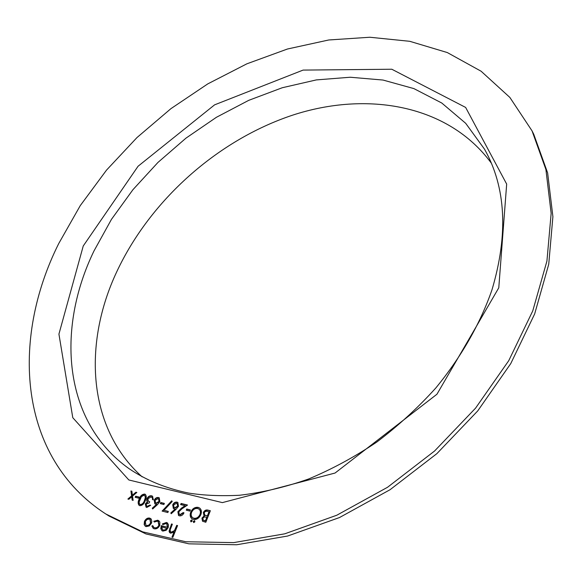 <?xml version="1.0" encoding="UTF-8"?>
<svg xmlns="http://www.w3.org/2000/svg" width="582" height="582" viewBox="0 0 582 582"><rect width="100%" height="100%" fill="white"/><g stroke="black" fill="none" stroke-linecap="round" stroke-linejoin="round"><path stroke-width="0.87" d="M139.098 497.05L138.625 498.185L135.177 497.312L135.65 496.184L139.098 497.05M147.239 506.333L149.85 505.103L150.673 505.314L146.773 507.475L146.067 507.162L145.318 503.91L147.326 501.895L146.737 500.702L147.013 498.599C148.17 496.417 149.712 495.486 151.64 495.813L152.528 496.206L153.328 499.836L152.506 499.632L152.426 497.923L151.16 496.948L147.872 498.709L148.432 501.189L149.69 501.757L149.218 502.892L146.133 504.121L146.635 506.071L147.617 506.587L150.236 505.365L149.85 505.103M164.35 503.394L163.884 504.543L160.326 503.648L160.799 502.499L164.35 503.394M176.106 509.286L171.203 513.739L170.81 512.953L175.146 509.017L173.363 508.537L172.709 504.834C173.734 502.753 175.182 501.851 177.037 502.121L177.816 502.47L178.492 506.267L176.106 509.286M190.401 509.934L189.928 511.105L186.262 510.181L186.735 509.01L190.401 509.934M194.875 521.836L193.69 522.592L193.268 521.421L194.453 520.672L194.875 521.836M210.364 510.727L205.81 522.28L202.514 521.21L201.947 518.133L204.042 515.965L203.336 512.553C204.398 510.501 205.861 509.672 207.73 510.072L210.364 510.727M154.157 528.769L153.204 528.347L151.858 525.997L152.768 525.648L153.837 527.408L154.637 527.765C156.405 528.114 157.817 527.285 158.879 525.277L158.115 521.567L157.315 521.21L154.259 522.018L153.794 521.276L157.744 520.199L159.846 521.952L159.752 525.408C158.369 528.092 156.5 529.213 154.157 528.769M177.583 525.568L172.825 537.382L171.974 537.15L173.989 532.159L170.65 533.192L169.544 532.479L169.071 531.235L171.515 523.975L172.367 524.193L170.097 530.064L170.657 531.955L171.217 532.195L174.469 530.595L176.732 525.342L177.583 525.568M58.76 243.502C10.767 339.233 17.86 457.125 105.822 513.986L142.75 531.868L185.804 541.747L233.702 542.613L284.743 533.825L336.803 515.223L387.539 487.272L434.543 451.035L475.559 408.149L508.741 360.673L532.763 310.883L546.927 261.063L551.154 213.339L545.901 169.478L532.043 130.863L509.854 97.42L481.11 71.23L447.282 52.547L409.764 41.307L369.868 37.248L328.757 39.976L287.457 49.012L246.863 63.824L207.781 83.888L170.926 108.652L136.974 137.57L106.55 170.082L80.272 205.599L58.76 243.502M166.117 523.531L162.887 524.615L162.334 523.946L166.43 522.476L167.39 522.898L168.525 524.942L168.14 527.685L166.212 530.267L162.895 531.111L162.014 530.726L160.814 528.732L161.25 525.641L167.376 527.263L166.779 523.822L166.117 523.531M149.276 525.939L146.147 526.623L145.304 526.252L144.161 524.578L144.46 521.407C145.733 518.86 147.472 517.754 149.676 518.082L151.276 519.173L151.822 521.639L151.407 523.247L149.276 525.939M200.877 514.612C199.146 518.235 196.672 519.842 193.442 519.435L191.98 518.773C190.125 517.209 189.71 514.99 190.736 512.116C192.482 508.53 194.955 506.951 198.164 507.373L199.648 508.042C201.452 509.592 201.867 511.782 200.877 514.612M192.155 521.137L190.969 521.887L190.554 520.723L191.733 519.973L192.155 521.137M179.882 514.67L183.141 512.604L183.992 512.822C182.901 515.092 181.358 516.088 179.372 515.827L178.529 515.456L177.881 511.716L181.431 508.137L185.025 505.7L180.624 504.609L181.089 503.452L187.52 505.045L181.955 508.821L178.761 511.847L179.3 514.408L180.26 514.932L183.512 512.866L183.141 512.604M168.314 511.396L167.842 512.553L162.116 511.091L171.712 500.804L172.243 501.458L164 510.29L168.314 511.396M157.504 504.579L152.659 508.981L152.273 508.21L156.565 504.318L154.841 503.859L154.215 500.2C155.241 498.148 156.667 497.254 158.479 497.515L159.221 497.843L159.868 501.597L157.504 504.579M144.663 494.082L145.347 494.38C146.613 495.988 146.591 498.076 145.267 500.636C144.22 503.837 142.401 505.525 139.811 505.693L139.163 505.409C137.832 503.794 137.825 501.684 139.134 499.087C140.233 495.9 142.073 494.234 144.663 494.082L145.529 494.525M132.536 496.119L133.125 500.382L132.172 500.142L131.714 496.817L128.826 499.283L127.873 499.043L131.583 495.879L130.906 490.975L131.859 491.208L132.405 495.18L135.89 492.212L136.843 492.452L132.536 496.119M105.822 513.986L109.081 516.074L145.958 533.941L188.932 543.843L236.721 544.752L287.61 536.037L339.502 517.543L390.056 489.717L436.878 453.64L477.727 410.914L510.756 363.605L534.654 313.967L548.731 264.293L552.9 216.671L547.626 172.898L533.774 134.326L532.043 130.863M177.568 506.224L178.354 506.566M491.252 163.033C448.147 104.549 366.951 90.748 292.39 115.229C217.515 140.189 150.251 200.164 116.756 271.758C82.979 343.555 87.329 427.806 142.139 476.847M172.403 537.273L174.367 532.414L173.989 532.159M170.191 533.017L169.493 530.631L171.894 524.229L171.515 523.975M171.894 524.229L172.308 524.338M170.853 532.064L171.217 532.195M171.595 532.45L174.847 530.849L174.469 530.595M174.847 530.849L177.11 525.597L176.732 525.342M177.11 525.597L177.525 525.706M162.989 524.528L162.334 523.946M162.72 524.2L166.808 522.731L166.43 522.476M166.808 522.731L167.572 523.036M162.211 530.842L160.814 528.732M161.192 528.98L161.629 525.895L161.25 525.641M161.629 525.895L167.376 527.263M167.754 527.518L166.954 523.96M162.793 529.889L163.651 530.326L165.739 530.013L167.252 528.521L161.672 526.885L162.589 529.766L163.273 530.071L165.361 529.758L166.874 528.267M165.739 530.013L165.361 529.758M163.651 530.326L163.273 530.071M153.401 528.463L151.858 525.997M152.237 526.244L152.855 526.012M154.034 527.532L154.637 527.765M155.016 528.019C156.791 528.369 158.202 527.539 159.257 525.531L158.879 525.277M159.257 525.531L158.297 521.698M154.412 521.909L153.794 521.276M154.179 521.53L158.129 520.453L157.744 520.199M158.129 520.453L158.973 520.795M145.507 526.368L144.161 524.578M144.547 524.833L144.845 521.661L144.46 521.407M144.845 521.661C146.118 519.115 147.85 518.009 150.054 518.336L149.676 518.082M150.054 518.336L150.767 518.613M146.155 525.451L148.585 525.735L150.607 523.989L150.971 523.276L150.105 519.522M145.282 521.618L145.958 525.335L146.569 525.604L148.854 525.139L150.585 523.022L149.916 519.384L149.261 519.093L146.999 519.522L145.282 521.618M146.955 525.859L146.569 525.604M150.971 523.276L150.585 523.022M202.718 521.334L201.947 518.133M202.318 518.395L204.406 516.227L204.042 515.965M204.406 516.227L203.336 512.553M203.7 512.822C204.762 510.763 206.224 509.934 208.094 510.334L207.73 510.072M208.094 510.334L210.298 510.887M205.024 515.259L207.701 516.234L209.389 511.949L206.697 511.192L205.002 511.709L204.209 512.771L204.791 515.099L207.33 515.972L209.018 511.687M203.424 520.264L205.773 521.123L207.228 517.42L204.406 516.881L202.827 518.336L203.242 520.148L205.402 520.861L206.865 517.158M204.58 520.825L204.217 520.563M205.773 521.123L205.402 520.861M207.701 516.234L207.33 515.972M205.351 515.492L204.98 515.23M192.169 518.904C190.46 517.311 190.11 515.135 191.107 512.378L190.736 512.116M191.107 512.378C192.846 508.792 195.319 507.213 198.535 507.635L198.164 507.373M198.535 507.635L199.83 508.181M192.94 517.864L194.243 518.504C196.883 518.875 198.935 517.594 200.375 514.663C201.168 512.364 200.812 510.596 199.313 509.359L199.124 509.235M191.594 512.335C190.78 514.714 191.165 516.518 192.766 517.747L193.871 518.242C196.52 518.613 198.564 517.333 200.012 514.401C200.797 512.102 200.441 510.334 198.942 509.097L197.735 508.552C195.094 508.144 193.049 509.403 191.594 512.335M194.243 518.504L193.871 518.242M200.375 514.663L200.012 514.401M193.682 522.592L193.268 521.421M193.639 521.683L194.825 520.926L194.453 520.672M190.969 521.887L190.554 520.723M190.925 520.985L192.104 520.228L191.733 519.973M186.698 510.29L187.106 509.272L186.735 509.01M187.106 509.272L190.336 510.087M183.512 512.866L183.927 512.968M178.732 515.579L177.881 511.716M178.252 511.978L181.802 508.399L185.396 505.969L185.025 505.7M181.06 504.718L181.46 503.714L181.089 503.452M181.46 503.714L187.339 505.176M179.496 514.524L180.26 514.932M171.37 513.586L170.81 512.953M171.181 513.215L175.517 509.279L175.146 509.017M173.56 508.661L172.709 504.834M173.08 505.096C174.105 503.023 175.553 502.113 177.408 502.382L177.037 502.121M177.408 502.382L177.99 502.615M174.338 507.599L175.146 508.028L178.034 506.275L177.299 503.677M173.574 504.987L174.127 507.475L174.775 507.766L177.663 506.013L177.117 503.532L176.521 503.263L173.574 504.987M175.146 508.028L174.775 507.766M178.034 506.275L177.663 506.013M162.618 511.214L172.003 501.16M168.256 511.542L164 510.29M160.763 503.757L161.178 502.761L160.799 502.499M161.178 502.761L164.291 503.546M152.826 508.828L152.273 508.21M152.651 508.472L156.936 504.579L156.565 504.318M155.038 503.983L154.215 500.2M154.586 500.462C155.62 498.41 157.038 497.515 158.857 497.777L158.479 497.515M158.857 497.777L159.403 497.981M155.809 502.935L156.587 503.343L159.432 501.611L158.719 499.036M155.059 500.345L155.598 502.812L156.209 503.081L159.061 501.349L158.53 498.89L157.969 498.643L155.059 500.345M156.587 503.343L156.209 503.081M159.432 501.611L159.061 501.349M146.264 507.278L145.318 503.91M145.696 504.165L147.712 502.157L147.326 501.895M147.712 502.157L146.737 500.702M147.115 500.964L147.399 498.861L147.013 498.599M147.399 498.861C148.548 496.672 150.091 495.748 152.018 496.075L151.64 495.813M152.018 496.075L152.71 496.344M152.913 499.734L152.426 497.923M152.804 498.185L152.048 497.399M148.643 501.32L149.647 501.866M146.846 506.187L147.617 506.587M139.353 505.518C138.225 503.852 138.283 501.793 139.52 499.349L139.134 499.087M139.52 499.349C140.611 496.162 142.452 494.496 145.042 494.344M140.036 504.463L140.648 504.805C142.663 504.572 144.06 503.204 144.838 500.695L145.74 497.523L144.794 495.551M140.262 504.55C142.284 504.318 143.681 502.943 144.452 500.433L145.325 497.654L144.853 495.609L144.169 495.202L141.441 496.613L139.127 502.077L139.389 503.874L140.648 504.805M135.621 497.428L136.035 496.446L135.65 496.184M136.035 496.446L139.04 497.203M132.536 500.229L131.714 496.817M128.404 499.181L131.969 496.14L131.583 495.879M131.969 496.14L130.906 490.975M131.292 491.237L131.881 491.383M135.89 492.212L136.275 492.474L132.791 495.442L132.405 495.18M136.275 492.474L136.697 492.576M498.781 287.799L436.951 394.225L335.065 473.035L222.36 502.615L128.826 479.968L72.779 417.687L58.928 334.097L83.248 245.968L138.072 166.241L214.598 104.847L303.098 70.087L391.802 69.236L465.636 107.43L506.675 184.087L498.781 287.799M94.022 250.878C56.112 329.012 62.936 421.761 129.102 468.692C146.046 480.215 165.841 488.334 188.503 493.041C203.605 495.449 220.563 496.191 239.377 495.275C261.987 492.648 285.035 487.236 308.511 479.03C331.944 469.238 354.707 456.914 376.809 442.044C398.197 425.871 417.869 407.851 435.809 387.99C461.359 356.781 480.085 324.05 491.986 289.814C508.472 234.16 505.984 187.295 484.53 149.203L465.68 123.297L441.774 103.021L413.875 88.595L383.021 80.047L350.211 77.239L316.346 79.909L282.277 87.737L248.74 100.337L216.431 117.28L185.985 138.13L157.977 162.414L132.965 189.659L111.475 219.334L94.022 250.878M170.162 528.5L169.784 528.245M175.888 528.631L175.509 528.376M207.119 516.088L206.756 515.827M181.802 508.399L181.431 508.137M144.838 500.695L144.452 500.433M170.657 531.955L171.035 532.21M166.779 523.822L167.158 524.076M162.589 529.766L162.967 530.013M153.837 527.408L154.215 527.663M158.115 521.567L158.493 521.821M145.958 525.335L146.344 525.59M149.916 519.384L150.302 519.639M203.242 520.148L203.605 520.41M204.791 515.099L205.155 515.361M192.766 517.747L193.137 518.009M198.942 509.097L199.313 509.359M179.3 514.408L179.678 514.67M174.127 507.475L174.498 507.73M177.117 503.532L177.488 503.794M155.598 502.812L155.976 503.066M158.53 498.89L158.908 499.152M151.858 497.246L152.237 497.508M148.432 501.189L148.81 501.451M146.635 506.071L147.02 506.325M139.833 504.354L140.211 504.616M144.612 495.398L144.991 495.66"/></g></svg>
